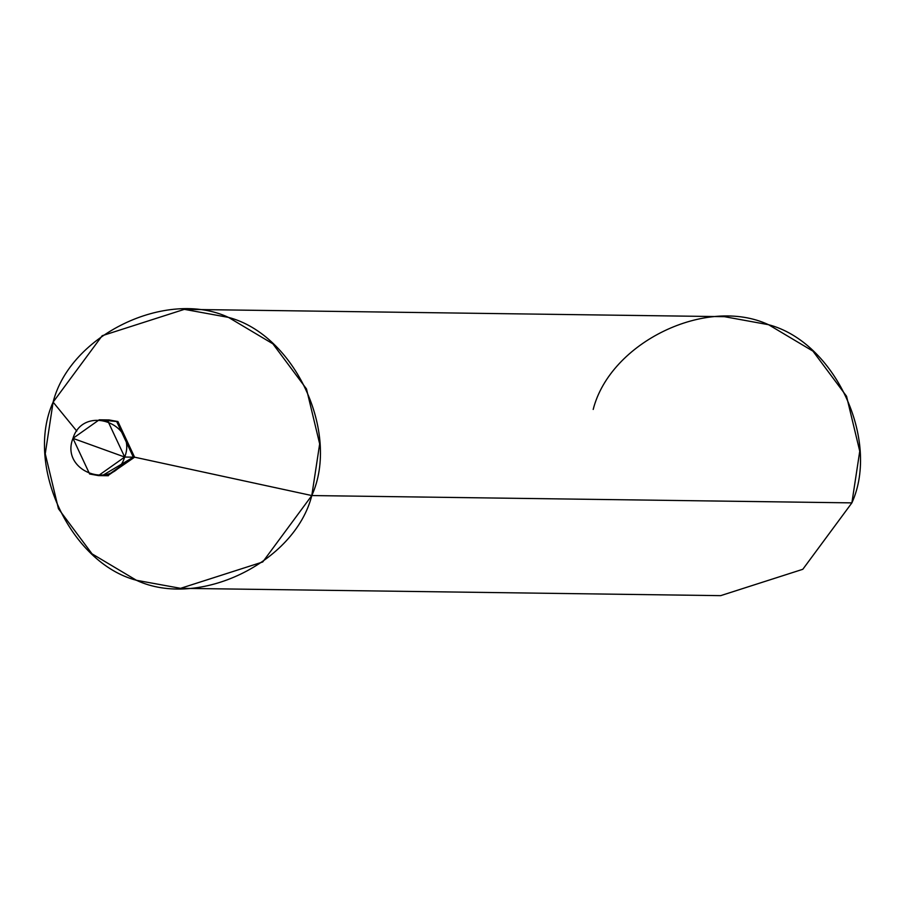 <?xml version="1.0" encoding="UTF-8"?>
<svg xmlns="http://www.w3.org/2000/svg" width="905" height="905" viewBox="0 0 905 905"><rect width="100%" height="100%" fill="white"/><g stroke="black" fill="none" stroke-linecap="round" stroke-linejoin="round"><path stroke-width="1.36" d="M99.211 419.807L72.966 438.359C83.418 403.947 137.99 423.664 124.698 457.048L72.966 438.359L89.629 473.994L98.453 475.6L124.698 457.048L108.034 421.413L99.211 419.807L109.086 419.943L117.922 421.549L134.585 457.183L133.352 457.161L116.688 421.538L107.853 419.92L116.688 421.538L133.352 457.161L116.688 421.538L103.532 420.214L116.688 421.538L133.352 457.161L107.095 475.725L133.352 457.161L124.698 457.048C114.256 491.46 59.673 471.754 72.966 438.359L124.698 457.048L133.352 457.161L102.785 475.317L133.352 457.161L134.585 457.183L107.718 475.725L134.585 457.183L311.806 495.555C294.815 562.672 198.365 609.28 136.429 580.286C70.375 563.046 24.559 465.068 53.112 402.125L76.789 431.085L53.112 402.125L45.25 453.79L58.452 508.757L92.05 553.86L136.429 580.286L180.57 588.329L262.744 561.971L311.806 495.555L851.888 502.875L802.814 569.29L720.652 595.648L180.57 588.329M184.349 309.352L724.43 316.671L768.571 324.714L812.95 351.14L846.548 396.243L859.75 451.21L851.888 502.875L311.806 495.555L319.669 443.891L306.478 388.924L272.88 343.821L228.49 317.395L184.349 309.352L102.186 335.71L53.112 402.125C70.104 334.997 166.554 288.401 228.49 317.395C294.544 334.624 340.371 432.613 311.806 495.555L134.585 457.183L117.922 421.549L108.476 419.943M851.888 502.875C880.441 439.932 834.625 341.954 768.571 324.714C706.635 295.72 610.185 342.328 593.194 409.445M98.453 475.6L108.34 475.736"/></g></svg>
